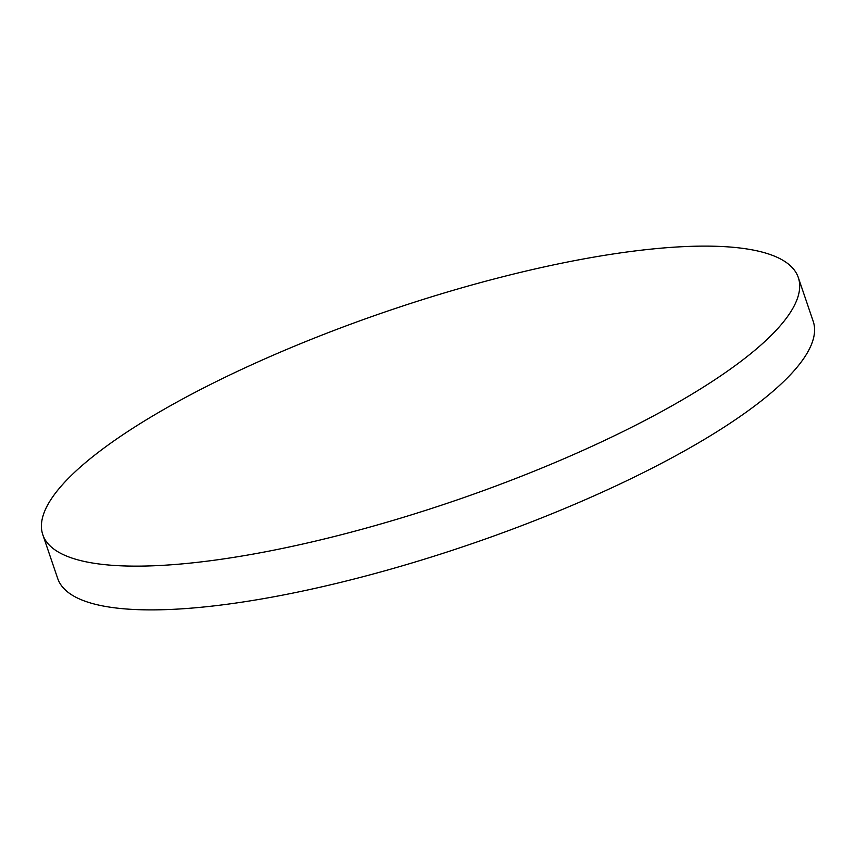<?xml version="1.0" encoding="UTF-8"?>
<svg xmlns="http://www.w3.org/2000/svg" width="856" height="856" viewBox="0 0 856 856"><rect width="100%" height="100%" fill="white"/><g stroke="black" fill="none" stroke-linecap="round" stroke-linejoin="round"><path stroke-width="1.28" d="M499.348 277.633A399.046 100.591 -18.8 0 0 42.8 534.722A399.046 100.591 -18.8 0 0 341.758 534.615A399.046 100.591 -18.8 0 0 798.306 277.526A399.046 100.591 -18.8 0 0 499.348 277.633M42.8 534.722L57.694 578.474A399.046 100.591 -18.8 0 0 356.652 578.367A399.046 100.591 -18.8 0 0 813.2 321.278L798.306 277.526"/></g></svg>
